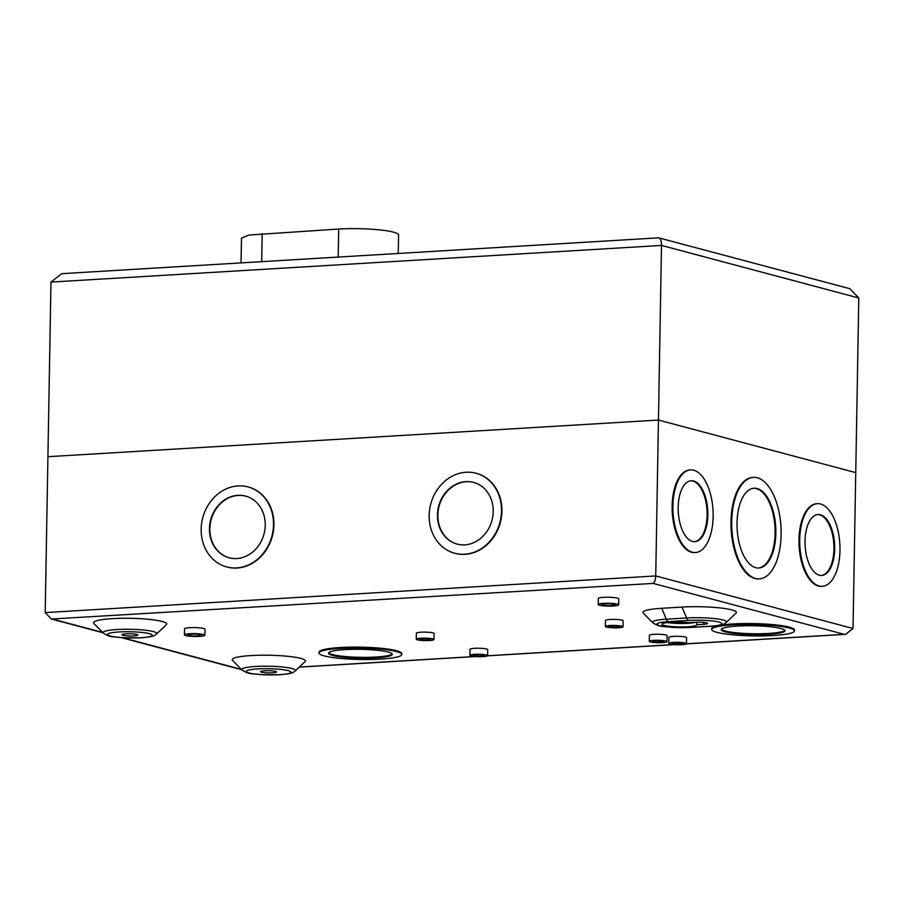 <?xml version="1.0" encoding="UTF-8"?>
<svg xmlns="http://www.w3.org/2000/svg" width="904" height="904" viewBox="0 0 904 904"><rect width="100%" height="100%" fill="white"/><g stroke="black" fill="none" stroke-linecap="round" stroke-linejoin="round"><path stroke-width="1.36" d="M241.04 262.906L241.481 238.147L248.916 235.051L338.695 229.04A40.296 5.582 1 0 1 398.574 234.961L398.246 253.47M858.8 297.992L855.749 472.622L658.451 420.055L47.923 456.701L50.974 282.082L61.664 273.675L658.654 237.831L849.884 288.715L858.8 297.992L661.502 245.425C661.366 240.035 660.236 237.56 658.089 237.989M853.026 628.506L845.624 634.337L844.246 634.337L653.151 583.419L51.381 619.025L45.2 612.596L47.923 456.701L658.451 420.055L655.728 575.938L853.026 628.506L855.749 472.622L658.451 420.055L661.502 245.425L50.974 282.082M272.488 672.836A7.978 1.107 -179 0 0 276.579 671.943A7.978 1.107 -179 0 0 264.736 670.768A7.978 1.107 -179 0 0 260.635 671.672A7.978 1.107 -179 0 0 272.488 672.836M133.815 635.896A7.978 1.107 -179 0 0 137.905 634.992A7.978 1.107 -179 0 0 126.063 633.828A7.978 1.107 -179 0 0 121.961 634.721A7.978 1.107 -179 0 0 133.815 635.896M696.769 622.212L696.724 624.732A17.391 2.407 -179 0 1 696.735 624.811A17.391 2.407 -179 0 1 687.797 626.766A17.391 2.407 -179 0 1 661.943 624.212A17.391 2.407 -179 0 1 670.881 622.257A17.391 2.407 -179 0 1 688.972 622.664L695.73 622.257A7.978 1.107 -179 0 1 707.572 623.432A7.978 1.107 -179 0 1 703.481 624.325L696.724 624.732M695.413 622.28A17.391 2.407 1 0 1 687.854 623.319A17.391 2.407 1 0 1 667.197 622.573M611.703 605.556A6.746 0.938 -179 0 0 615.161 604.799A6.746 0.938 -179 0 0 605.149 603.815A6.746 0.938 -179 0 0 601.68 604.573A6.746 0.938 -179 0 0 611.703 605.556M618.641 604.866L618.743 598.832A10.215 1.412 -179 0 0 603.567 597.329A10.215 1.412 -179 0 0 598.312 598.482L598.211 604.505A10.215 1.412 -179 0 0 613.387 606.008A10.215 1.412 -179 0 0 618.641 604.866A10.215 1.412 -179 0 0 603.454 603.364A10.215 1.412 -179 0 0 598.211 604.505M616.81 627.353A5.367 0.746 -179 0 0 619.568 626.743A5.367 0.746 -179 0 0 611.59 625.963A5.367 0.746 -179 0 0 608.833 626.562A5.367 0.746 -179 0 0 616.81 627.353M623.037 626.811L623.15 620.777A8.848 1.232 -179 0 0 610.008 619.477A8.848 1.232 -179 0 0 605.465 620.472L605.364 626.495A8.848 1.232 -179 0 0 618.494 627.794A8.848 1.232 -179 0 0 623.037 626.811A8.848 1.232 -179 0 0 609.906 625.511A8.848 1.232 -179 0 0 605.364 626.495M660.734 642.19A5.367 0.746 -179 0 0 663.491 641.591A5.367 0.746 -179 0 0 655.524 640.8A5.367 0.746 -179 0 0 652.767 641.411A5.367 0.746 -179 0 0 660.734 642.19M666.971 641.659L667.073 635.625A8.848 1.232 -179 0 0 653.931 634.325A8.848 1.232 -179 0 0 649.388 635.32L649.287 641.343A8.848 1.232 -179 0 0 662.429 642.642A8.848 1.232 -179 0 0 666.971 641.659A8.848 1.232 -179 0 0 653.829 640.36A8.848 1.232 -179 0 0 649.287 641.343M680.226 644.247A5.367 0.746 -179 0 0 682.983 643.648A5.367 0.746 -179 0 0 675.005 642.857A5.367 0.746 -179 0 0 672.26 643.456A5.367 0.746 -179 0 0 680.226 644.247M686.464 643.704L686.565 637.67A8.848 1.232 -179 0 0 673.423 636.371A8.848 1.232 -179 0 0 668.881 637.365L668.779 643.399A8.848 1.232 -179 0 0 681.921 644.699A8.848 1.232 -179 0 0 686.464 643.704A8.848 1.232 -179 0 0 673.322 642.405A8.848 1.232 -179 0 0 668.779 643.399M427.739 640.077A5.367 0.746 -179 0 0 430.496 639.478A5.367 0.746 -179 0 0 422.53 638.687A5.367 0.746 -179 0 0 419.772 639.286A5.367 0.746 -179 0 0 427.739 640.077M433.976 639.535L434.078 633.512A8.848 1.232 -179 0 0 420.948 632.212A8.848 1.232 -179 0 0 416.394 633.207L416.292 639.23A8.848 1.232 -179 0 0 429.434 640.529A8.848 1.232 -179 0 0 433.976 639.535A8.848 1.232 -179 0 0 420.835 638.235A8.848 1.232 -179 0 0 416.292 639.23M481.357 656.18A5.367 0.746 -179 0 0 484.115 655.581A5.367 0.746 -179 0 0 476.148 654.79A5.367 0.746 -179 0 0 473.391 655.4A5.367 0.746 -179 0 0 481.357 656.18M487.595 655.649L487.697 649.614A8.848 1.232 -179 0 0 474.555 648.315A8.848 1.232 -179 0 0 470.012 649.309L469.91 655.332A8.848 1.232 -179 0 0 483.052 656.632A8.848 1.232 -179 0 0 487.595 655.649A8.848 1.232 -179 0 0 474.453 654.349A8.848 1.232 -179 0 0 469.91 655.332M197.942 635.919A6.746 0.938 -179 0 0 201.411 635.162A6.746 0.938 -179 0 0 191.388 634.179A6.746 0.938 -179 0 0 187.93 634.924A6.746 0.938 -179 0 0 197.942 635.919M204.892 635.229L204.993 629.195A10.215 1.412 -179 0 0 189.806 627.692A10.215 1.412 -179 0 0 184.552 628.845L184.45 634.868A10.215 1.412 -179 0 0 199.637 636.371A10.215 1.412 -179 0 0 204.892 635.229A10.215 1.412 -179 0 0 189.704 633.727A10.215 1.412 -179 0 0 184.45 634.868M437.446 514.907A31.922 27.595 -75.1 0 0 457.119 544.084A31.922 27.595 -75.1 0 0 493.222 511.562A31.922 27.595 -75.1 0 0 473.549 482.386A31.922 27.595 -75.1 0 0 437.446 514.907M457.334 544.14A31.922 27.595 104.9 0 1 437.864 515.02A31.922 27.595 104.9 0 1 473.764 482.442M454.893 553.293A41.403 35.776 -75.1 0 0 455.096 553.35A41.403 35.776 -75.1 0 0 501.935 511.178A41.403 35.776 -75.1 0 0 476.419 473.346A41.403 35.776 -75.1 0 0 476.205 473.289M501.505 511.065A41.403 35.776 -75.1 0 0 475.99 473.233A41.403 35.776 -75.1 0 0 429.163 515.404A41.403 35.776 -75.1 0 0 454.678 553.237A41.403 35.776 -75.1 0 0 501.505 511.065M209.445 528.591A31.922 27.595 -75.1 0 0 229.119 557.768A31.922 27.595 -75.1 0 0 265.234 525.247A31.922 27.595 -75.1 0 0 245.56 496.081A31.922 27.595 -75.1 0 0 209.445 528.591M229.333 557.824A31.922 27.595 104.9 0 1 209.864 528.704A31.922 27.595 104.9 0 1 245.764 496.138M226.893 566.977A41.403 35.776 -75.1 0 0 227.096 567.034A41.403 35.776 -75.1 0 0 273.935 524.862A41.403 35.776 -75.1 0 0 248.419 487.03A41.403 35.776 -75.1 0 0 248.204 486.973M273.505 524.749A41.403 35.776 -75.1 0 0 247.99 486.917A41.403 35.776 -75.1 0 0 201.163 529.089A41.403 35.776 -75.1 0 0 226.678 566.921A41.403 35.776 -75.1 0 0 273.505 524.749M768.581 634.314A31.922 4.43 -179 0 0 784.988 630.732A31.922 4.43 -179 0 0 737.551 626.043A31.922 4.43 -179 0 0 721.155 629.625A31.922 4.43 -179 0 0 768.581 634.314M784.841 630.303A31.922 4.43 1 0 1 768.603 633.455A31.922 4.43 1 0 1 721.313 629.195M794.458 630.902L794.48 630.043A41.403 5.74 -179 0 0 732.963 623.952A41.403 5.74 -179 0 0 711.685 628.596L711.674 629.455A41.403 5.74 -179 0 0 773.191 635.535A41.403 5.74 -179 0 0 794.458 630.902A41.403 5.74 -179 0 0 732.941 624.822A41.403 5.74 -179 0 0 711.674 629.455M375.928 657.886A31.922 4.43 -179 0 0 392.325 654.304A31.922 4.43 -179 0 0 344.899 649.614A31.922 4.43 -179 0 0 328.502 653.196A31.922 4.43 -179 0 0 375.928 657.886M392.189 653.874A31.922 4.43 1 0 1 375.94 657.027A31.922 4.43 1 0 1 328.661 652.767M401.805 654.473L401.817 653.615A41.403 5.74 -179 0 0 340.311 647.524A41.403 5.74 -179 0 0 319.033 652.168L319.022 653.027A41.403 5.74 -179 0 0 380.539 659.106A41.403 5.74 -179 0 0 401.805 654.473A41.403 5.74 -179 0 0 340.288 648.394A41.403 5.74 -179 0 0 319.022 653.027M103.361 633.071L93.892 623.455A36.601 5.074 1 0 1 112.345 618.63A36.601 5.074 1 0 1 150.889 619.545A36.601 5.074 1 0 1 166.359 624.721L156.561 633.998A26.871 3.729 1 0 0 145.205 630.201A26.871 3.729 1 0 0 116.91 629.534A26.871 3.729 1 0 0 103.361 633.071C111.316 638.258 113.316 636.224 122.119 637.704L141.295 637.806C156.46 636.427 154.042 635.331 156.561 633.998M242.023 670.011L232.565 660.395A36.601 5.074 1 0 1 251.018 655.581A36.601 5.074 1 0 1 289.562 656.496A36.601 5.074 1 0 1 305.032 661.66L295.235 670.937A26.871 3.729 1 0 0 283.879 667.152A26.871 3.729 1 0 0 255.583 666.474A26.871 3.729 1 0 0 242.023 670.011C249.99 675.198 251.99 673.175 260.793 674.644L279.969 674.757C295.133 673.367 292.715 672.271 295.235 670.937M678.181 507.257A30.533 14.758 -93.4 0 1 691.187 480.725A30.533 14.758 -93.4 0 1 707.855 515.156A30.533 14.758 -93.4 0 1 694.848 541.677A30.533 14.758 -93.4 0 1 678.181 507.257M694.464 541.699A30.533 14.758 86.6 0 0 707.097 515.201A30.533 14.758 86.6 0 0 690.803 480.758M695.492 552.536L694.735 552.581A41.403 20.024 -93.4 0 1 672.135 505.89A41.403 20.024 -93.4 0 1 689.775 469.922L690.532 469.877A41.403 20.024 -93.4 0 1 713.143 516.568A41.403 20.024 -93.4 0 1 695.492 552.536A41.403 20.024 -93.4 0 1 672.892 505.844A41.403 20.024 -93.4 0 1 690.532 469.877M737.02 522.941A39.957 19.323 -93.4 0 1 754.038 488.239A39.957 19.323 -93.4 0 1 775.858 533.292A39.957 19.323 -93.4 0 1 758.829 567.994A39.957 19.323 -93.4 0 1 737.02 522.941M758.445 568.006A39.957 19.323 86.6 0 0 775.09 533.337A39.957 19.323 86.6 0 0 753.665 488.262M759.484 578.842L758.716 578.888A50.827 24.577 -93.4 0 1 730.974 521.574A50.827 24.577 -93.4 0 1 752.625 477.425L753.394 477.38A50.827 24.577 -93.4 0 1 781.135 534.693A50.827 24.577 -93.4 0 1 759.484 578.842A50.827 24.577 -93.4 0 1 731.731 521.529A50.827 24.577 -93.4 0 1 753.394 477.38M805.012 541.044A30.533 14.758 -93.4 0 1 818.018 514.523A30.533 14.758 -93.4 0 1 834.697 548.954A30.533 14.758 -93.4 0 1 821.679 575.475A30.533 14.758 -93.4 0 1 805.012 541.044M821.307 575.486A30.533 14.758 86.6 0 0 833.929 548.999A30.533 14.758 86.6 0 0 817.645 514.557M822.335 586.323L821.578 586.368A41.403 20.024 -93.4 0 1 798.966 539.688A41.403 20.024 -93.4 0 1 816.606 503.72L817.374 503.675A41.403 20.024 -93.4 0 1 839.974 550.355A41.403 20.024 -93.4 0 1 822.335 586.323A41.403 20.024 -93.4 0 1 799.724 539.643A41.403 20.024 -93.4 0 1 817.374 503.675M668.463 621.613A6.373 3.085 -93.4 0 1 666.304 619.183A26.871 3.729 1 0 0 652.756 622.72L643.286 613.104A36.601 5.074 1 0 1 661.751 608.29L682.011 607.07A36.601 5.074 1 0 1 720.567 607.985A36.601 5.074 1 0 1 736.025 613.149L726.228 622.427A26.871 3.729 1 0 0 714.872 618.641A26.871 3.729 1 0 0 686.577 617.963A6.373 3.085 86.6 0 0 688.735 620.404L668.463 621.613A22.363 3.096 -179 0 0 659.796 625.681A22.363 3.096 -179 0 0 690.204 627.41L710.476 626.189A22.363 3.096 -179 0 0 719.143 622.121A22.363 3.096 -179 0 0 688.735 620.404M653.151 583.419C654.643 582.312 655.513 579.826 655.728 575.938L45.2 612.596M261.697 261.663L262.183 233.627M338.695 229.04L338.198 257.075M257.742 668.915A22.363 3.096 -179 0 0 249.075 672.983A22.363 3.096 -179 0 0 279.483 674.7A22.363 3.096 -179 0 0 288.15 670.632A22.363 3.096 -179 0 0 257.742 668.915M119.068 631.964A22.363 3.096 -179 0 0 110.401 636.032A22.363 3.096 -179 0 0 140.809 637.749A22.363 3.096 -179 0 0 149.476 633.681A22.363 3.096 -179 0 0 119.068 631.964M53.765 619.398L102.751 632.45M122.537 637.727L241.424 669.401M299.348 667.05L474.758 656.519M487.561 655.75L673.627 644.575M686.43 643.806L844.246 634.337M682.011 607.07L686.577 617.963L666.304 619.183L661.751 608.29M690.204 627.41A6.373 3.085 86.6 0 0 690.701 627.455L710.973 626.246A6.373 3.085 -93.4 0 1 710.476 626.189M703.515 622.404L703.481 624.325M652.756 622.72C660.711 627.907 662.722 625.884 671.525 627.353L690.701 627.455M710.973 626.246C726.138 624.856 723.708 623.76 726.228 622.427M299.258 667.129L475.334 656.564M487.482 655.829L674.203 644.62M686.351 643.897L845.624 634.337M51.381 619.025L103.101 632.8M121.249 637.636L241.763 669.751"/></g></svg>
